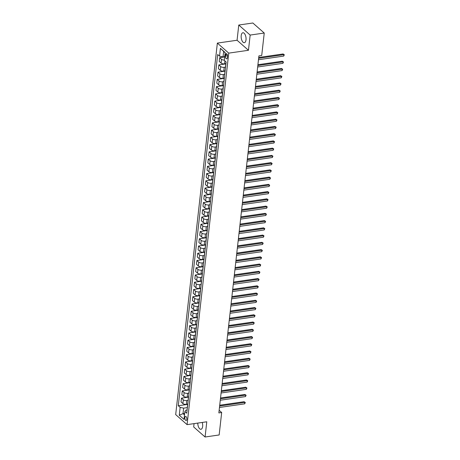 <?xml version="1.0" encoding="UTF-8"?>
<svg xmlns="http://www.w3.org/2000/svg" width="460" height="460" viewBox="0 0 460 460"><rect width="100%" height="100%" fill="white"/><g stroke="black" fill="none" stroke-linecap="round" stroke-linejoin="round"><path stroke-width="0.69" d="M197.788 423.085A5.031 2.369 -98.2 0 0 200.962 429.284A5.031 2.369 -98.2 0 0 202.647 426.42A5.031 2.369 -98.2 0 0 202.25 422.441M246.008 39.847A5.031 2.369 -98.2 0 0 242.886 32.752A5.031 2.369 -98.2 0 0 241.201 35.615A5.031 2.369 -98.2 0 0 244.323 42.711A5.031 2.369 -98.2 0 0 246.008 39.847M186.829 419.319A2.064 0.972 -98.2 0 0 185.547 416.409A2.064 0.972 -98.2 0 0 184.857 417.582A2.064 0.972 -98.2 0 0 186.139 420.497A2.064 0.972 -98.2 0 0 186.829 419.319M194.062 423.625L193.689 426.966L205.079 437L219.155 434.964L221.674 412.505L219.155 410.285M217.356 43.096L175.685 414.598L187.076 424.637L228.746 53.13L217.356 43.096L237.067 40.25L248.457 50.284L250.159 35.069L238.769 25.035L237.067 40.25M238.769 25.035L252.85 23L264.241 33.034L250.159 35.069M264.241 33.034L261.717 55.493L258.905 55.901L218.856 412.913L221.674 412.505M225.59 54.746L225.446 56.016A2.001 0.943 -98.2 0 0 226.688 58.84A2.001 0.943 -98.2 0 0 227.355 57.701L227.499 56.425A2.001 0.943 -98.2 0 0 226.257 53.607A2.001 0.943 -98.2 0 0 225.59 54.746L227.223 54.51M225.136 52.739L223.646 51.422L223.025 56.925L219.541 56.166L217.678 54.527L178.284 405.743L187.64 404.392M219.541 56.166L220.42 48.346L225.164 52.52L224.284 60.346L226.147 61.985L186.748 413.206L184.891 411.562L184.011 419.388L179.268 415.207L180.147 407.387L178.284 405.743M205.079 437L206.781 421.785L187.076 424.637M248.457 50.284L228.746 53.13M184.891 411.562L185.909 410.153L187.111 409.981M184.684 413.408L183.011 413.649L184.506 414.966M224.693 56.689L223.025 56.925M225.86 63.647L224.578 63.831A2.582 1.104 -173.6 0 1 221.093 63.072L219.23 61.427L219.656 57.661L224.664 56.936M225.572 67.108L224.187 67.309A2.582 1.104 -173.6 0 1 220.708 66.55L218.845 64.906L225.831 63.9M225.049 70.892L223.767 71.076A2.582 1.104 -173.6 0 1 220.282 70.317L218.419 68.672L218.845 64.906M224.762 74.353L223.376 74.554A2.582 1.104 -173.6 0 1 219.891 73.795L218.028 72.151L225.02 71.145M224.233 78.137L222.956 78.321A2.582 1.104 -173.6 0 1 219.472 77.562L217.609 75.917L218.028 72.151M223.945 81.598L222.565 81.799A2.582 1.104 -173.6 0 1 219.081 81.035L217.218 79.396L224.204 78.384M223.422 85.382L222.14 85.566A2.582 1.104 -173.6 0 1 218.655 84.807L216.792 83.162L217.218 79.396M223.134 88.843L221.749 89.039A2.582 1.104 -173.6 0 1 218.27 88.28L216.407 86.641L223.393 85.629M222.611 92.621L221.329 92.811A2.582 1.104 -173.6 0 1 217.844 92.052L215.981 90.407L216.407 86.641M222.324 96.088L220.938 96.284A2.582 1.104 -173.6 0 1 217.453 95.525L215.59 93.886L222.582 92.874M221.795 99.866L220.518 100.056A2.582 1.104 -173.6 0 1 217.034 99.291L215.171 97.652L215.59 93.886M221.507 103.333L220.127 103.529A2.582 1.104 -173.6 0 1 216.643 102.77L214.78 101.131L221.766 100.119M220.984 107.111L219.702 107.295A2.582 1.104 -173.6 0 1 216.217 106.536L214.354 104.897L214.78 101.131M220.696 110.572L219.311 110.774A2.582 1.104 -173.6 0 1 215.832 110.015L213.969 108.376L220.955 107.364M220.173 114.356L218.891 114.54A2.582 1.104 -173.6 0 1 215.406 113.781L213.543 112.142L213.969 108.376M219.886 117.817L218.5 118.019A2.582 1.104 -173.6 0 1 215.015 117.26L213.152 115.621L220.144 114.609M219.357 121.601L218.08 121.785A2.582 1.104 -173.6 0 1 214.596 121.026L212.733 119.387L213.152 115.621M219.069 125.062L217.689 125.264A2.582 1.104 -173.6 0 1 214.205 124.505L212.342 122.866L219.334 121.854M218.546 128.846L217.264 129.03A2.582 1.104 -173.6 0 1 213.779 128.271L211.922 126.632L212.342 122.866M218.258 132.307L216.878 132.509A2.582 1.104 -173.6 0 1 213.394 131.75L211.531 130.111L218.517 129.099M217.735 136.091L216.453 136.275A2.582 1.104 -173.6 0 1 212.968 135.516L211.105 133.877L211.531 130.111M217.448 139.552L216.062 139.754A2.582 1.104 -173.6 0 1 212.577 138.995L210.714 137.356L217.706 136.344M216.919 143.336L215.642 143.52A2.582 1.104 -173.6 0 1 212.158 142.761L210.295 141.122L210.714 137.356M216.631 146.797L215.251 146.999A2.582 1.104 -173.6 0 1 211.767 146.24L209.904 144.595L216.896 143.589M216.108 150.581L214.826 150.765A2.582 1.104 -173.6 0 1 211.341 150.006L209.484 148.367L209.904 144.595M215.82 154.042L214.44 154.244A2.582 1.104 -173.6 0 1 210.956 153.485L209.093 151.84L216.079 150.834M215.297 157.826L214.015 158.01A2.582 1.104 -173.6 0 1 210.53 157.251L208.667 155.612L209.093 151.84M215.01 161.287L213.624 161.489A2.582 1.104 -173.6 0 1 210.139 160.73L208.276 159.085L215.268 158.079M214.481 165.071L213.204 165.255A2.582 1.104 -173.6 0 1 209.72 164.496L207.857 162.852L208.276 159.085M214.193 168.532L212.813 168.734A2.582 1.104 -173.6 0 1 209.329 167.975L207.466 166.33L214.458 165.324M213.67 172.316L212.388 172.5A2.582 1.104 -173.6 0 1 208.909 171.741L207.046 170.096L207.466 166.33M213.382 175.777L212.002 175.979A2.582 1.104 -173.6 0 1 208.518 175.22L206.655 173.575L213.641 172.569M212.859 179.561L211.577 179.745A2.582 1.104 -173.6 0 1 208.092 178.986L206.23 177.341L206.655 173.575M212.572 183.022L211.186 183.224A2.582 1.104 -173.6 0 1 207.702 182.459L205.838 180.82L212.83 179.808M212.048 186.806L210.766 186.99A2.582 1.104 -173.6 0 1 207.282 186.231L205.419 184.586L205.838 180.82M211.755 190.267L210.375 190.463A2.582 1.104 -173.6 0 1 206.891 189.704L205.028 188.065L212.02 187.053M211.232 194.045L209.95 194.235A2.582 1.104 -173.6 0 1 206.471 193.476L204.608 191.831L205.028 188.065M210.945 197.512L209.564 197.708A2.582 1.104 -173.6 0 1 206.08 196.949L204.217 195.31L211.203 194.298M210.421 201.29L209.139 201.48A2.582 1.104 -173.6 0 1 205.654 200.721L203.791 199.077L204.217 195.31M210.134 204.757L208.748 204.953A2.582 1.104 -173.6 0 1 205.263 204.194L203.4 202.555L210.392 201.543M209.611 208.535L208.328 208.725A2.582 1.104 -173.6 0 1 204.844 207.96L202.981 206.321L203.4 202.555M209.317 212.002L207.937 212.198A2.582 1.104 -173.6 0 1 204.453 211.439L202.59 209.8L209.582 208.788M208.794 215.78L207.512 215.964A2.582 1.104 -173.6 0 1 204.033 215.205L202.17 213.566L202.59 209.8M208.506 219.242L207.126 219.443A2.582 1.104 -173.6 0 1 203.642 218.684L201.779 217.045L208.765 216.033M207.983 223.025L206.701 223.209A2.582 1.104 -173.6 0 1 203.216 222.45L201.353 220.811L201.779 217.045M207.696 226.487L206.31 226.688A2.582 1.104 -173.6 0 1 202.825 225.929L200.962 224.29L207.954 223.278M207.172 230.27L205.89 230.454A2.582 1.104 -173.6 0 1 202.406 229.695L200.543 228.056L200.962 224.29M206.885 233.732L205.499 233.933A2.582 1.104 -173.6 0 1 202.015 233.174L200.152 231.535L207.144 230.523M206.356 237.515L205.074 237.699A2.582 1.104 -173.6 0 1 201.595 236.94L199.732 235.302L200.152 231.535M206.068 240.977L204.689 241.178A2.582 1.104 -173.6 0 1 201.204 240.419L199.341 238.78L206.327 237.768M205.545 244.76L204.263 244.944A2.582 1.104 -173.6 0 1 200.778 244.185L198.915 242.546L199.341 238.78M205.258 248.222L203.872 248.423A2.582 1.104 -173.6 0 1 200.387 247.664L198.53 246.019L205.516 245.013M204.734 252.005L203.452 252.189A2.582 1.104 -173.6 0 1 199.968 251.43L198.105 249.791L198.53 246.019M204.447 255.467L203.061 255.668A2.582 1.104 -173.6 0 1 199.577 254.909L197.714 253.264L204.706 252.258M203.918 259.25L202.641 259.434A2.582 1.104 -173.6 0 1 199.157 258.675L197.294 257.036L197.714 253.264M203.63 262.712L202.25 262.913A2.582 1.104 -173.6 0 1 198.766 262.154L196.903 260.51L203.889 259.503M203.107 266.495L201.825 266.679A2.582 1.104 -173.6 0 1 198.34 265.92L196.477 264.281L196.903 260.51M202.82 269.957L201.434 270.158A2.582 1.104 -173.6 0 1 197.949 269.399L196.092 267.755L203.078 266.748M202.296 273.74L201.014 273.924A2.582 1.104 -173.6 0 1 197.53 273.165L195.667 271.521L196.092 267.755M202.009 277.202L200.623 277.403A2.582 1.104 -173.6 0 1 197.139 276.644L195.276 274.999L202.268 273.993M201.48 280.985L200.203 281.169A2.582 1.104 -173.6 0 1 196.719 280.41L194.856 278.766L195.276 274.999M201.192 284.447L199.812 284.648A2.582 1.104 -173.6 0 1 196.328 283.889L194.465 282.244L201.451 281.233M200.669 288.23L199.387 288.414A2.582 1.104 -173.6 0 1 195.902 287.655L194.039 286.011L194.465 282.244M200.382 291.692L198.996 291.893A2.582 1.104 -173.6 0 1 195.511 291.128L193.654 289.489L200.64 288.477M199.858 295.469L198.576 295.659A2.582 1.104 -173.6 0 1 195.092 294.9L193.229 293.256L193.654 289.489M199.571 298.937L198.185 299.132A2.582 1.104 -173.6 0 1 194.701 298.373L192.838 296.734L199.83 295.722M199.042 302.714L197.765 302.904A2.582 1.104 -173.6 0 1 194.281 302.145L192.418 300.501L192.838 296.734M198.755 306.182L197.374 306.377A2.582 1.104 -173.6 0 1 193.89 305.618L192.027 303.979L199.013 302.967M198.231 309.959L196.949 310.149A2.582 1.104 -173.6 0 1 193.464 309.384L191.601 307.746L192.027 303.979M197.944 313.427L196.558 313.622A2.582 1.104 -173.6 0 1 193.079 312.863L191.216 311.224L198.202 310.212M197.42 317.204L196.138 317.388A2.582 1.104 -173.6 0 1 192.654 316.629L190.791 314.991L191.216 311.224M197.133 320.666L195.747 320.867A2.582 1.104 -173.6 0 1 192.263 320.108L190.4 318.469L197.392 317.457M196.604 324.449L195.327 324.634A2.582 1.104 -173.6 0 1 191.843 323.874L189.98 322.236L190.4 318.469M196.316 327.911L194.936 328.112A2.582 1.104 -173.6 0 1 191.452 327.353L189.589 325.714L196.575 324.702M195.793 331.695L194.511 331.878A2.582 1.104 -173.6 0 1 191.026 331.119L189.163 329.481L189.589 325.714M195.506 335.156L194.12 335.357A2.582 1.104 -173.6 0 1 190.641 334.598L188.778 332.959L195.764 331.947M194.982 338.94L193.7 339.123A2.582 1.104 -173.6 0 1 190.216 338.365L188.353 336.726L188.778 332.959M194.695 342.401L193.309 342.602A2.582 1.104 -173.6 0 1 189.825 341.843L187.962 340.204L194.954 339.192M194.166 346.184L192.889 346.368A2.582 1.104 -173.6 0 1 189.405 345.609L187.542 343.971L187.962 340.204M193.879 349.646L192.498 349.847A2.582 1.104 -173.6 0 1 189.014 349.088L187.151 347.449L194.137 346.438M193.355 353.429L192.073 353.613A2.582 1.104 -173.6 0 1 188.588 352.854L186.725 351.216L187.151 347.449M193.068 356.891L191.682 357.092A2.582 1.104 -173.6 0 1 188.203 356.333L186.34 354.689L193.327 353.683M192.544 360.674L191.262 360.858A2.582 1.104 -173.6 0 1 187.778 360.099L185.915 358.461L186.34 354.689M192.257 364.136L190.871 364.337A2.582 1.104 -173.6 0 1 187.387 363.578L185.524 361.934L192.516 360.928M191.728 367.919L190.452 368.103A2.582 1.104 -173.6 0 1 186.967 367.344L185.104 365.706L185.524 361.934M191.44 371.381L190.06 371.582A2.582 1.104 -173.6 0 1 186.576 370.823L184.713 369.179L191.705 368.172M190.917 375.164L189.635 375.348A2.582 1.104 -173.6 0 1 186.15 374.589L184.293 372.945L184.713 369.179M190.63 378.626L189.244 378.827A2.582 1.104 -173.6 0 1 185.765 378.068L183.902 376.424L190.888 375.417M190.106 382.409L188.824 382.593A2.582 1.104 -173.6 0 1 185.34 381.834L183.477 380.19L183.902 376.424M189.819 385.871L188.433 386.072A2.582 1.104 -173.6 0 1 184.949 385.313L183.086 383.669L190.078 382.657M189.29 389.654L188.013 389.838A2.582 1.104 -173.6 0 1 184.529 389.079L182.666 387.435L183.086 383.669M189.002 393.116L187.623 393.317A2.582 1.104 -173.6 0 1 184.138 392.553L182.275 390.914L189.267 389.902M188.479 396.894L187.197 397.084A2.582 1.104 -173.6 0 1 183.712 396.324L181.855 394.68L182.275 390.914M188.192 400.361L186.812 400.556A2.582 1.104 -173.6 0 1 183.327 399.797L181.464 398.159L188.45 397.147M187.668 404.139L186.386 404.328A2.582 1.104 -173.6 0 1 182.902 403.57L181.039 401.925L181.464 398.159M187.381 407.606L183.632 408.147L183.011 413.649L179.268 415.207M226.015 63.181A2.582 1.104 -173.6 0 1 225.946 62.865A2.582 1.104 -173.6 0 1 226.078 62.577M224.313 60.111A2.582 1.104 -173.6 0 1 221.519 59.305L219.656 57.661M225.59 66.947A2.582 1.104 -173.6 0 1 225.526 66.637L225.946 62.865M225.199 70.426A2.582 1.104 -173.6 0 1 225.136 70.11A2.582 1.104 -173.6 0 1 225.268 69.822M224.779 74.192A2.582 1.104 -173.6 0 1 224.71 73.882L225.136 70.11M224.388 77.671A2.582 1.104 -173.6 0 1 224.325 77.355A2.582 1.104 -173.6 0 1 224.457 77.067M223.962 81.437A2.582 1.104 -173.6 0 1 223.899 81.121L224.325 77.355M223.577 84.916A2.582 1.104 -173.6 0 1 223.508 84.6A2.582 1.104 -173.6 0 1 223.64 84.312M223.152 88.682A2.582 1.104 -173.6 0 1 223.088 88.366L223.508 84.6M222.761 92.161A2.582 1.104 -173.6 0 1 222.697 91.845A2.582 1.104 -173.6 0 1 222.83 91.557M222.341 95.927A2.582 1.104 -173.6 0 1 222.272 95.611L222.697 91.845M221.95 99.406A2.582 1.104 -173.6 0 1 221.887 99.09A2.582 1.104 -173.6 0 1 222.019 98.802M221.524 103.172A2.582 1.104 -173.6 0 1 221.461 102.856L221.887 99.09M221.139 106.645A2.582 1.104 -173.6 0 1 221.07 106.335A2.582 1.104 -173.6 0 1 221.202 106.041M220.714 110.417A2.582 1.104 -173.6 0 1 220.65 110.101L221.07 106.335M220.323 113.89A2.582 1.104 -173.6 0 1 220.259 113.58A2.582 1.104 -173.6 0 1 220.392 113.287M219.903 117.662A2.582 1.104 -173.6 0 1 219.834 117.346L220.259 113.58M219.512 121.135A2.582 1.104 -173.6 0 1 219.449 120.825A2.582 1.104 -173.6 0 1 219.581 120.531M219.086 124.907A2.582 1.104 -173.6 0 1 219.023 124.591L219.449 120.825M218.701 128.38A2.582 1.104 -173.6 0 1 218.632 128.07A2.582 1.104 -173.6 0 1 218.764 127.776M218.276 132.146A2.582 1.104 -173.6 0 1 218.212 131.836L218.632 128.07M217.885 135.625A2.582 1.104 -173.6 0 1 217.821 135.315A2.582 1.104 -173.6 0 1 217.954 135.021M217.465 139.391A2.582 1.104 -173.6 0 1 217.396 139.081L217.821 135.315M217.074 142.87A2.582 1.104 -173.6 0 1 217.011 142.56A2.582 1.104 -173.6 0 1 217.143 142.266M216.654 146.636A2.582 1.104 -173.6 0 1 216.585 146.326L217.011 142.56M216.263 150.115A2.582 1.104 -173.6 0 1 216.194 149.805A2.582 1.104 -173.6 0 1 216.327 149.511M215.838 153.881A2.582 1.104 -173.6 0 1 215.774 153.571L216.194 149.805M215.447 157.36A2.582 1.104 -173.6 0 1 215.383 157.05A2.582 1.104 -173.6 0 1 215.516 156.756M215.027 161.126A2.582 1.104 -173.6 0 1 214.958 160.816L215.383 157.05M214.636 164.605A2.582 1.104 -173.6 0 1 214.573 164.289A2.582 1.104 -173.6 0 1 214.705 164.001M214.216 168.371A2.582 1.104 -173.6 0 1 214.147 168.061L214.573 164.289M213.825 171.85A2.582 1.104 -173.6 0 1 213.756 171.534A2.582 1.104 -173.6 0 1 213.888 171.246M213.4 175.617A2.582 1.104 -173.6 0 1 213.336 175.306L213.756 171.534M213.009 179.095A2.582 1.104 -173.6 0 1 212.945 178.779A2.582 1.104 -173.6 0 1 213.078 178.492M212.589 182.861A2.582 1.104 -173.6 0 1 212.526 182.551L212.945 178.779M212.198 186.34A2.582 1.104 -173.6 0 1 212.135 186.024A2.582 1.104 -173.6 0 1 212.267 185.736M211.778 190.106A2.582 1.104 -173.6 0 1 211.709 189.79L212.135 186.024M211.387 193.585A2.582 1.104 -173.6 0 1 211.318 193.269A2.582 1.104 -173.6 0 1 211.456 192.981M210.962 197.351A2.582 1.104 -173.6 0 1 210.898 197.035L211.318 193.269M210.571 200.83A2.582 1.104 -173.6 0 1 210.507 200.514A2.582 1.104 -173.6 0 1 210.64 200.226M210.151 204.596A2.582 1.104 -173.6 0 1 210.088 204.28L210.507 200.514M209.76 208.07A2.582 1.104 -173.6 0 1 209.697 207.759A2.582 1.104 -173.6 0 1 209.829 207.466M209.34 211.841A2.582 1.104 -173.6 0 1 209.271 211.525L209.697 207.759M208.949 215.314A2.582 1.104 -173.6 0 1 208.88 215.004A2.582 1.104 -173.6 0 1 209.018 214.711M208.524 219.086A2.582 1.104 -173.6 0 1 208.46 218.77L208.88 215.004M208.133 222.559A2.582 1.104 -173.6 0 1 208.07 222.249A2.582 1.104 -173.6 0 1 208.202 221.956M207.713 226.331A2.582 1.104 -173.6 0 1 207.65 226.015L208.07 222.249M207.322 229.804A2.582 1.104 -173.6 0 1 207.259 229.494A2.582 1.104 -173.6 0 1 207.391 229.201M206.902 233.571A2.582 1.104 -173.6 0 1 206.833 233.26L207.259 229.494M206.511 237.049A2.582 1.104 -173.6 0 1 206.442 236.739A2.582 1.104 -173.6 0 1 206.58 236.446M206.086 240.816A2.582 1.104 -173.6 0 1 206.022 240.505L206.442 236.739M205.695 244.294A2.582 1.104 -173.6 0 1 205.631 243.984A2.582 1.104 -173.6 0 1 205.764 243.691M205.275 248.061A2.582 1.104 -173.6 0 1 205.212 247.75L205.631 243.984M204.884 251.539A2.582 1.104 -173.6 0 1 204.821 251.229A2.582 1.104 -173.6 0 1 204.953 250.936M204.464 255.306A2.582 1.104 -173.6 0 1 204.395 254.995L204.821 251.229M204.073 258.784A2.582 1.104 -173.6 0 1 204.004 258.474A2.582 1.104 -173.6 0 1 204.142 258.181M203.648 262.551A2.582 1.104 -173.6 0 1 203.584 262.24L204.004 258.474M203.262 266.029A2.582 1.104 -173.6 0 1 203.193 265.713A2.582 1.104 -173.6 0 1 203.326 265.426M202.837 269.796A2.582 1.104 -173.6 0 1 202.774 269.485L203.193 265.713M202.446 273.274A2.582 1.104 -173.6 0 1 202.383 272.958A2.582 1.104 -173.6 0 1 202.515 272.671M202.026 277.041A2.582 1.104 -173.6 0 1 201.957 276.73L202.383 272.958M201.635 280.519A2.582 1.104 -173.6 0 1 201.566 280.203A2.582 1.104 -173.6 0 1 201.704 279.916M201.21 284.286A2.582 1.104 -173.6 0 1 201.146 283.975L201.566 280.203M200.824 287.764A2.582 1.104 -173.6 0 1 200.755 287.448A2.582 1.104 -173.6 0 1 200.888 287.161M200.399 291.531A2.582 1.104 -173.6 0 1 200.336 291.214L200.755 287.448M200.008 295.009A2.582 1.104 -173.6 0 1 199.945 294.693A2.582 1.104 -173.6 0 1 200.077 294.406M199.588 298.776A2.582 1.104 -173.6 0 1 199.519 298.459L199.945 294.693M199.197 302.254A2.582 1.104 -173.6 0 1 199.134 301.938A2.582 1.104 -173.6 0 1 199.266 301.651M198.772 306.021A2.582 1.104 -173.6 0 1 198.708 305.704L199.134 301.938M198.386 309.499A2.582 1.104 -173.6 0 1 198.317 309.183A2.582 1.104 -173.6 0 1 198.45 308.896M197.961 313.266A2.582 1.104 -173.6 0 1 197.898 312.949L198.317 309.183M197.57 316.739A2.582 1.104 -173.6 0 1 197.507 316.428A2.582 1.104 -173.6 0 1 197.639 316.135M197.15 320.511A2.582 1.104 -173.6 0 1 197.081 320.195L197.507 316.428M196.759 323.984A2.582 1.104 -173.6 0 1 196.696 323.673A2.582 1.104 -173.6 0 1 196.828 323.38M196.334 327.756A2.582 1.104 -173.6 0 1 196.27 327.44L196.696 323.673M195.948 331.229A2.582 1.104 -173.6 0 1 195.88 330.918A2.582 1.104 -173.6 0 1 196.012 330.625M195.523 334.995A2.582 1.104 -173.6 0 1 195.46 334.684L195.88 330.918M195.132 338.474A2.582 1.104 -173.6 0 1 195.069 338.163A2.582 1.104 -173.6 0 1 195.201 337.87M194.712 342.24A2.582 1.104 -173.6 0 1 194.643 341.929L195.069 338.163M194.321 345.719A2.582 1.104 -173.6 0 1 194.258 345.408A2.582 1.104 -173.6 0 1 194.39 345.115M193.896 349.485A2.582 1.104 -173.6 0 1 193.833 349.174L194.258 345.408M193.511 352.964A2.582 1.104 -173.6 0 1 193.441 352.653A2.582 1.104 -173.6 0 1 193.574 352.36M193.085 356.73A2.582 1.104 -173.6 0 1 193.022 356.419L193.441 352.653M192.694 360.209A2.582 1.104 -173.6 0 1 192.631 359.898A2.582 1.104 -173.6 0 1 192.763 359.605M192.274 363.975A2.582 1.104 -173.6 0 1 192.205 363.664L192.631 359.898M191.883 367.454A2.582 1.104 -173.6 0 1 191.82 367.143A2.582 1.104 -173.6 0 1 191.952 366.85M191.458 371.22A2.582 1.104 -173.6 0 1 191.394 370.909L191.82 367.143M191.072 374.699A2.582 1.104 -173.6 0 1 191.004 374.382A2.582 1.104 -173.6 0 1 191.136 374.095M190.647 378.465A2.582 1.104 -173.6 0 1 190.584 378.154L191.004 374.382M190.256 381.944A2.582 1.104 -173.6 0 1 190.193 381.627A2.582 1.104 -173.6 0 1 190.325 381.34M189.836 385.71A2.582 1.104 -173.6 0 1 189.767 385.399L190.193 381.627M189.445 389.189A2.582 1.104 -173.6 0 1 189.382 388.872A2.582 1.104 -173.6 0 1 189.514 388.585M189.025 392.955A2.582 1.104 -173.6 0 1 188.956 392.639L189.382 388.872M188.634 396.434A2.582 1.104 -173.6 0 1 188.565 396.117A2.582 1.104 -173.6 0 1 188.698 395.83M188.209 400.2A2.582 1.104 -173.6 0 1 188.146 399.884L188.565 396.117M187.818 403.679A2.582 1.104 -173.6 0 1 187.755 403.362A2.582 1.104 -173.6 0 1 187.887 403.075M180.147 407.387L183.632 408.147M187.398 407.445A2.582 1.104 -173.6 0 1 187.329 407.129L187.755 403.362M223.646 51.422L220.42 48.346M258.635 58.288L283.86 54.642L283.699 56.091L258.474 59.737M258.727 57.488L283.095 53.964L284.314 54.769L283.699 56.091M283.095 53.964L284.314 54.769M257.824 65.533L283.049 61.887L282.888 63.336L257.663 66.982M257.916 64.728L282.279 61.209L283.504 62.014L282.888 63.336M282.279 61.209L283.504 62.014M257.013 72.778L282.239 69.132L282.078 70.581L256.847 74.227M257.1 71.973L281.468 68.454L282.687 69.259L282.078 70.581M281.468 68.454L282.687 69.259M256.197 80.023L281.422 76.377L281.261 77.826L256.036 81.472M256.289 79.218L280.657 75.699L281.877 76.504L281.261 77.826M280.657 75.699L281.877 76.504M255.386 87.268L280.611 83.622L280.45 85.071L255.225 88.717M255.478 86.463L279.841 82.944L281.066 83.749L280.45 85.071M279.841 82.944L281.066 83.749M254.575 94.513L279.801 90.867L279.64 92.316L254.409 95.962M254.662 93.708L279.03 90.189L280.249 90.988L279.64 92.316M279.03 90.189L280.249 90.988M253.759 101.758L278.984 98.112L278.823 99.561L253.598 103.207M253.851 100.953L278.219 97.434L279.438 98.233L278.823 99.561M278.219 97.434L279.438 98.233M252.948 109.003L278.173 105.357L278.012 106.806L252.787 110.452M253.04 108.198L277.403 104.679L278.628 105.478L278.012 106.806M277.403 104.679L278.628 105.478M252.137 116.248L277.363 112.596L277.202 114.045L251.971 117.691M252.224 115.443L276.592 111.924L277.817 112.723L277.202 114.045M276.592 111.924L277.817 112.723M251.321 123.487L276.552 119.841L276.385 121.29L251.16 124.936M251.413 122.688L275.781 119.163L277 119.968L276.385 121.29M275.781 119.163L277 119.968M250.51 130.732L275.736 127.087L275.575 128.535L250.349 132.181M250.602 129.933L274.965 126.408L276.19 127.213L275.575 128.535M274.965 126.408L276.19 127.213M249.699 137.977L274.925 134.332L274.764 135.78L249.533 139.426M249.786 137.178L274.154 133.653L275.379 134.458L274.764 135.78M274.154 133.653L275.379 134.458M248.883 145.222L274.114 141.576L273.947 143.025L248.722 146.671M248.975 144.423L273.343 140.898L274.562 141.703L273.947 143.025M273.343 140.898L274.562 141.703M248.072 152.467L273.298 148.821L273.136 150.27L247.911 153.916M248.164 151.668L272.527 148.143L273.752 148.948L273.136 150.27M272.527 148.143L273.752 148.948M247.261 159.712L272.487 156.066L272.326 157.515L247.095 161.161M247.348 158.913L271.716 155.388L272.941 156.193L272.326 157.515M271.716 155.388L272.941 156.193M246.445 166.957L271.676 163.311L271.509 164.761L246.284 168.406M246.537 166.152L270.905 162.633L272.124 163.438L271.509 164.761M270.905 162.633L272.124 163.438M245.634 174.202L270.859 170.556L270.698 172.005L245.473 175.651M245.726 173.397L270.089 169.878L271.314 170.683L270.698 172.005M270.089 169.878L271.314 170.683M244.823 181.447L270.049 177.802L269.888 179.25L244.657 182.896M244.91 180.642L269.278 177.123L270.503 177.928L269.888 179.25M269.278 177.123L270.503 177.928M244.007 188.692L269.238 185.046L269.071 186.495L243.846 190.141M244.099 187.887L268.467 184.368L269.686 185.173L269.071 186.495M268.467 184.368L269.686 185.173M243.196 195.937L268.421 192.291L268.26 193.74L243.035 197.386M243.288 195.132L267.651 191.613L268.876 192.418L268.26 193.74M267.651 191.613L268.876 192.418M242.385 203.182L267.611 199.536L267.45 200.986L242.224 204.631M242.472 202.377L266.84 198.858L268.065 199.657L267.45 200.986M266.84 198.858L268.065 199.657M241.569 210.427L266.8 206.781L266.633 208.23L241.408 211.876M241.661 209.622L266.029 206.103L267.248 206.902L266.633 208.23M266.029 206.103L267.248 206.902M240.758 217.672L265.983 214.021L265.822 215.47L240.597 219.121M240.85 216.867L265.213 213.348L266.438 214.147L265.822 215.47M265.213 213.348L266.438 214.147M239.947 224.911L265.173 221.266L265.012 222.715L239.786 226.36M240.034 224.112L264.402 220.587L265.627 221.392L265.012 222.715M264.402 220.587L265.627 221.392M239.131 232.156L264.362 228.511L264.195 229.96L238.97 233.605M239.223 231.357L263.591 227.832L264.81 228.637L264.195 229.96M263.591 227.832L264.81 228.637M238.32 239.401L263.545 235.756L263.385 237.205L238.159 240.85M238.412 238.602L262.775 235.077L264 235.882L263.385 237.205M262.775 235.077L264 235.882M237.509 246.646L262.735 243.001L262.574 244.45L237.348 248.095M237.596 245.847L261.964 242.322L263.189 243.127L262.574 244.45M261.964 242.322L263.189 243.127M236.699 253.891L261.924 250.246L261.757 251.695L236.532 255.34M236.785 253.092L261.154 249.567L262.373 250.372L261.757 251.695M261.154 249.567L262.373 250.372M235.882 261.136L261.108 257.491L260.946 258.94L235.721 262.585M235.974 260.337L260.343 256.812L261.562 257.617L260.946 258.94M260.343 256.812L261.562 257.617M235.071 268.381L260.297 264.736L260.136 266.185L234.91 269.83M235.163 267.582L259.526 264.057L260.751 264.862L260.136 266.185M259.526 264.057L260.751 264.862M234.261 275.626L259.486 271.981L259.319 273.43L234.094 277.075M234.347 274.821L258.715 271.302L259.934 272.107L259.319 273.43M258.715 271.302L259.934 272.107M233.444 282.871L258.669 279.226L258.508 280.675L233.283 284.32M233.536 282.066L257.905 278.547L259.124 279.352L258.508 280.675M257.905 278.547L259.124 279.352M232.633 290.116L257.859 286.471L257.698 287.92L232.472 291.565M232.725 289.311L257.088 285.792L258.313 286.597L257.698 287.92M257.088 285.792L258.313 286.597M231.823 297.361L257.048 293.716L256.881 295.165L231.656 298.81M231.909 296.556L256.277 293.037L257.496 293.842L256.881 295.165M256.277 293.037L257.496 293.842M231.006 304.606L256.231 300.961L256.07 302.41L230.845 306.055M231.098 303.801L255.467 300.282L256.686 301.082L256.07 302.41M255.467 300.282L256.686 301.082M230.195 311.851L255.421 308.206L255.26 309.655L230.034 313.3M230.287 311.046L254.65 307.527L255.875 308.327L255.26 309.655M254.65 307.527L255.875 308.327M229.385 319.096L254.61 315.451L254.449 316.894L229.218 320.545M229.471 318.291L253.839 314.772L255.058 315.572L254.449 316.894M253.839 314.772L255.058 315.572M228.568 326.335L253.793 322.69L253.632 324.139L228.407 327.784M228.66 325.536L253.029 322.017L254.248 322.816L253.632 324.139M253.029 322.017L254.248 322.816M227.757 333.58L252.983 329.935L252.822 331.384L227.596 335.029M227.849 332.781L252.212 329.256L253.437 330.061L252.822 331.384M252.212 329.256L253.437 330.061M226.947 340.825L252.172 337.18L252.011 338.629L226.78 342.274M227.033 340.026L251.401 336.501L252.62 337.306L252.011 338.629M251.401 336.501L252.62 337.306M226.13 348.07L251.355 344.425L251.194 345.874L225.969 349.519M226.222 347.271L250.591 343.747L251.81 344.551L251.194 345.874M250.591 343.747L251.81 344.551M225.319 355.315L250.545 351.67L250.384 353.119L225.158 356.764M225.411 354.516L249.774 350.991L250.999 351.796L250.384 353.119M249.774 350.991L250.999 351.796M224.509 362.56L249.734 358.915L249.573 360.364L224.342 364.009M224.595 361.761L248.963 358.236L250.188 359.041L249.573 360.364M248.963 358.236L250.188 359.041M223.692 369.805L248.923 366.16L248.756 367.609L223.531 371.254M223.784 369.006L248.153 365.481L249.372 366.286L248.756 367.609M248.153 365.481L249.372 366.286M222.881 377.05L248.107 373.405L247.946 374.854L222.72 378.499M222.973 376.245L247.336 372.726L248.561 373.531L247.946 374.854M247.336 372.726L248.561 373.531M222.071 384.296L247.296 380.65L247.135 382.099L221.904 385.744M222.157 383.49L246.525 379.971L247.75 380.776L247.135 382.099M246.525 379.971L247.75 380.776M221.254 391.541L246.485 387.895L246.318 389.344L221.093 392.989M221.346 390.735L245.715 387.216L246.934 388.022L246.318 389.344M245.715 387.216L246.934 388.022M220.443 398.785L245.669 395.14L245.508 396.589L220.282 400.234M220.535 397.98L244.898 394.461L246.123 395.266L245.508 396.589M244.898 394.461L246.123 395.266M219.633 406.03L244.858 402.385L244.697 403.834L219.466 407.479M219.719 405.225L244.087 401.706L245.312 402.506L244.697 403.834M244.087 401.706L245.312 402.506M224.578 63.831L224.911 60.892M223.767 71.076L224.187 67.309M222.956 78.321L223.376 74.554M222.14 85.566L222.565 81.799M221.329 92.811L221.749 89.039M220.518 100.056L220.938 96.284M219.702 107.295L220.127 103.529M218.891 114.54L219.311 110.774M218.08 121.785L218.5 118.019M217.264 129.03L217.689 125.264M216.453 136.275L216.878 132.509M215.642 143.52L216.062 139.754M214.826 150.765L215.251 146.999M214.015 158.01L214.44 154.244M213.204 165.255L213.624 161.489M212.388 172.5L212.813 168.734M211.577 179.745L212.002 175.979M210.766 186.99L211.186 183.224M209.95 194.235L210.375 190.463M209.139 201.48L209.564 197.708M208.328 208.725L208.748 204.953M207.512 215.964L207.937 212.198M206.701 223.209L207.126 219.443M205.89 230.454L206.31 226.688M205.074 237.699L205.499 233.933M204.263 244.944L204.689 241.178M203.452 252.189L203.872 248.423M202.641 259.434L203.061 255.668M201.825 266.679L202.25 262.913M201.014 273.924L201.434 270.158M200.203 281.169L200.623 277.403M199.387 288.414L199.812 284.648M198.576 295.659L198.996 291.893M197.765 302.904L198.185 299.132M196.949 310.149L197.374 306.377M196.138 317.388L196.558 313.622M195.327 324.634L195.747 320.867M194.511 331.878L194.936 328.112M193.7 339.123L194.12 335.357M192.889 346.368L193.309 342.602M192.073 353.613L192.498 349.847M191.262 360.858L191.682 357.092M190.452 368.103L190.871 364.337M189.635 375.348L190.06 371.582M188.824 382.593L189.244 378.827M188.013 389.838L188.433 386.072M187.197 397.084L187.623 393.317M186.386 404.328L186.812 400.556M221.093 63.072L221.519 59.305M220.282 70.317L220.708 66.55M219.472 77.562L219.891 73.795M218.655 84.807L219.081 81.035M217.844 92.052L218.27 88.28M217.034 99.291L217.453 95.525M216.217 106.536L216.643 102.77M215.406 113.781L215.832 110.015M214.596 121.026L215.015 117.26M213.779 128.271L214.205 124.505M212.968 135.516L213.394 131.75M212.158 142.761L212.577 138.995M211.341 150.006L211.767 146.24M210.53 157.251L210.956 153.485M209.72 164.496L210.139 160.73M208.909 171.741L209.329 167.975M208.092 178.986L208.518 175.22M207.282 186.231L207.702 182.459M206.471 193.476L206.891 189.704M205.654 200.721L206.08 196.949M204.844 207.96L205.263 204.194M204.033 215.205L204.453 211.439M203.216 222.45L203.642 218.684M202.406 229.695L202.825 225.929M201.595 236.94L202.015 233.174M200.778 244.185L201.204 240.419M199.968 251.43L200.387 247.664M199.157 258.675L199.577 254.909M198.34 265.92L198.766 262.154M197.53 273.165L197.949 269.399M196.719 280.41L197.139 276.644M195.902 287.655L196.328 283.889M195.092 294.9L195.511 291.128M194.281 302.145L194.701 298.373M193.464 309.384L193.89 305.618M192.654 316.629L193.079 312.863M191.843 323.874L192.263 320.108M191.026 331.119L191.452 327.353M190.216 338.365L190.641 334.598M189.405 345.609L189.825 341.843M188.588 352.854L189.014 349.088M187.778 360.099L188.203 356.333M186.967 367.344L187.387 363.578M186.15 374.589L186.576 370.823M185.34 381.834L185.765 378.068M184.529 389.079L184.949 385.313M183.712 396.324L184.138 392.553M182.902 403.57L183.327 399.797M227.505 55.723L225.446 56.016"/></g></svg>
